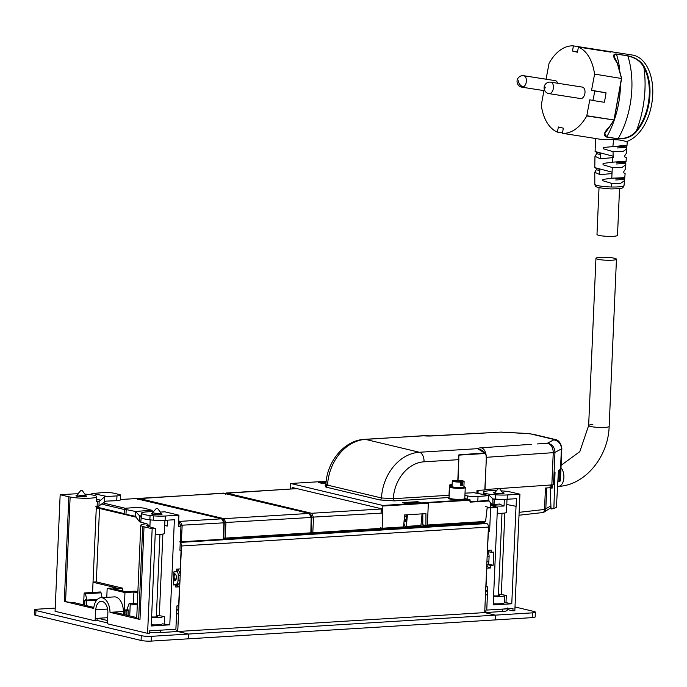 <?xml version="1.0" encoding="UTF-8"?>
<svg xmlns="http://www.w3.org/2000/svg" width="687" height="687" viewBox="0 0 687 687"><rect width="100%" height="100%" fill="white"/><g stroke="black" fill="none" stroke-linecap="round" stroke-linejoin="round"><path stroke-width="1.03" d="M102.114 597.647L101.049 592.821L85.463 593.783L86.837 600.052L97.391 599.399M101.049 592.821A1.211 0.713 -93.5 0 0 100.311 591.971L84.724 592.933A1.211 0.713 -93.5 0 0 84.08 593.963L83.608 604.904M85.463 593.783A1.211 0.713 -93.5 0 0 84.724 592.933M85.531 600.326L85.557 599.742L86.837 600.052M176.267 631.147L188.427 634.041L188.221 638.824L151.192 641.1L151.398 636.325A7.248 1.03 2.5 0 1 141.282 635.664L35.956 610.554A7.248 1.03 2.5 0 1 34.556 609.876A7.248 1.03 2.5 0 1 37.527 609.18L55.209 608.089M34.556 609.876L34.35 614.659A7.248 1.03 2.5 0 0 35.741 615.329L35.956 610.554M141.282 635.664L141.075 640.447L35.741 615.329M141.075 640.447A7.248 1.03 2.5 0 0 151.192 641.1M484.223 521.519L484.584 523.03L486.722 523.537A3.143 1.846 -93.5 0 1 488.431 527.084L181.488 545.993L177.753 631.499L188.427 634.049L151.398 636.325M128.014 615.492L128.263 609.927L126.975 609.618L128.864 604.131A1.211 0.713 86.5 0 1 129.414 603.59A1.211 0.713 86.5 0 1 130.204 604.964L129.723 615.896M177.881 585.865L177.014 585.917M176.001 585.556L177.899 585.436M176.516 570.21L177.555 570.15L176.533 569.909M176.499 570.734A4.835 2.842 86.5 0 1 178.242 575.723L180.192 575.603A4.835 2.842 86.5 0 0 177.555 570.15M175.297 584.646A4.835 2.842 86.5 0 0 175.486 584.646A4.835 2.842 86.5 0 0 178.036 580.506L178.242 575.723M178.036 580.506L179.985 580.386L180.192 575.603M179.985 580.386A4.835 2.842 86.5 0 1 177.435 584.525L175.486 584.646M176.576 613.362A4.835 2.842 86.5 0 1 176.576 613.946L178.526 613.826A4.835 2.842 86.5 0 0 176.774 608.828M178.526 613.826L177.907 627.918A3.624 2.885 -76.6 0 1 174.833 631.679L160.208 632.581A12.074 1.726 2.5 0 1 149.577 632.384M175.889 629.223L176.576 613.946M175.906 629.232L160.32 630.194L160.208 632.581M173.845 573.619A3.624 2.13 86.5 0 1 174.077 573.585A3.624 2.13 86.5 0 1 176.43 577.707A3.624 2.13 86.5 0 1 174.515 580.816A3.624 2.13 86.5 0 1 173.545 580.489M175.468 580.352A3.624 2.13 86.5 0 1 174.112 576.573A3.624 2.13 86.5 0 1 175.073 573.92M107.679 620.567L98.086 618.274M97.09 620.455L107.567 622.954M135.949 516.547L131.423 515.465M124.253 513.756L96.317 507.1M136.524 517.268L99.529 508.449M141.402 513.163L141.221 517.354A16.084 2.293 2.5 0 0 141.213 517.405L140.801 522.189L139.409 521.596L139.659 515.928L141.213 517.448M155.219 534.263A8.459 1.202 2.5 0 0 164.356 533.456L164.923 520.325M140.809 522.189L146.966 523.803L149.895 526.457A8.459 1.202 -177.5 0 1 147.774 525.555L147.739 526.225M139.409 521.596L135.391 516.281L125.996 514.357A7.334 1.048 2.5 0 1 124.158 513.584L124.364 508.801A7.334 1.048 2.5 0 0 126.202 509.582L125.996 514.357M141.29 515.791L139.659 515.928L135.588 511.497L126.202 509.582M124.364 508.801A7.334 1.048 2.5 0 1 127.335 508.097L134.369 507.65A7.334 1.048 2.5 0 1 144.974 508.397L151.415 510.175L153.304 511.678M96.652 499.312L100.723 500.162L98.808 501.424A82.157 11.713 2.5 0 0 97.339 501.484L97.125 506.267L95.854 506.319M104.553 501.991L106.176 501.124L116.756 500.677L116.97 495.894L104.793 496.641L104.553 501.991L98.593 506.207A82.157 11.713 2.5 0 0 97.125 506.267M89.877 494.588L92.582 493.472L103.299 492.605A7.334 1.048 2.5 0 1 114.025 493.249L119.152 494.477A7.334 1.048 2.5 0 1 120.534 495.155A7.334 1.048 2.5 0 1 116.97 495.894M100.723 500.162L104.793 496.641M116.756 500.677A7.334 1.048 2.5 0 0 118.344 500.557A7.334 1.048 2.5 0 0 120.328 499.938L120.534 495.155M81.89 490.647L80.688 490.69L81.89 490.647M82.371 490.758L85.42 494.872A4.088 0.584 -177.5 0 1 85.437 494.941A4.088 0.584 -177.5 0 1 79.615 495.215A4.088 0.584 -177.5 0 1 77.27 494.588A4.088 0.584 -177.5 0 1 77.296 494.52L80.688 490.69M157.332 508.629L156.129 508.672L157.332 508.629M157.812 508.749L160.852 512.863A4.088 0.584 -177.5 0 1 160.878 512.931A4.088 0.584 -177.5 0 1 155.056 513.206A4.088 0.584 -177.5 0 1 152.712 512.571A4.088 0.584 -177.5 0 1 152.737 512.511L156.129 508.672M546.723 487.95L545.796 509.23A3.624 3.469 57.2 0 1 544.241 512.004L544.241 512.004A3.624 3.469 57.2 0 1 542.988 512.485M552.202 487.04L551.36 487.495L551.472 484.936M550.888 505.95L544.516 509.453L545.452 488.045L550.081 487.718A3.624 0.515 2.5 0 0 551.36 487.495M535.371 612.16A7.248 1.03 2.5 0 1 532.408 612.856L495.379 615.14L495.164 619.914L188.221 638.824L188.427 634.049L495.379 615.14L484.704 612.598L495.379 615.14L495.164 619.914L532.193 617.639A7.248 1.03 2.5 0 0 535.164 616.935L535.371 612.16A7.248 1.03 2.5 0 0 533.979 611.482L515.001 606.956M485.692 589.824A4.835 2.842 -93.5 0 1 487.418 594.796L486.748 610.082L502.343 609.12A12.074 1.726 2.5 0 0 507.289 607.952M507.255 608.819L507.186 610.339A12.074 1.726 -177.5 0 1 502.24 611.516L487.624 612.409A3.624 2.885 -76.6 0 1 486.937 612.357A3.624 2.885 -76.6 0 1 484.859 609.008M486.757 565.418A4.835 2.842 -93.5 0 0 488.878 561.356L489.084 556.582A4.835 2.842 -93.5 0 0 487.366 551.601M499.32 488.775L498.127 488.826L499.32 488.775M499.801 488.895L502.85 493.008A4.088 0.584 -177.5 0 1 502.875 493.077A4.088 0.584 -177.5 0 1 497.044 493.352A4.088 0.584 -177.5 0 1 494.7 492.716A4.088 0.584 -177.5 0 1 494.734 492.656L498.127 488.826M490.621 504.009L492.957 504.464L492.777 498.685L494.245 499.741L499.063 499.303M497.199 513.189A8.459 1.202 2.5 0 0 503.743 513.146A8.459 1.202 2.5 0 0 506.422 512.39L506.997 499.26M490.655 503.064L492.527 504.352L494.03 504.516L499.595 504.035M499.183 504.052L504.06 505.984A8.459 1.202 -177.5 0 1 493.704 505.675L493.678 506.336M490.724 504.026L490.887 505.503M493.558 504.533L493.704 505.675L490.904 505.125A8.459 1.202 -177.5 0 1 490.57 505.014M489.788 501.699L488.5 500.316M492.777 498.685L489.462 495.585L478.032 496.469L477.817 501.252L488.165 500.308L488.371 495.533L473.944 492.708L489.462 495.585M470.14 501.132A7.334 1.048 2.5 0 0 477.817 501.252M467.126 499.063L467.263 495.894A7.334 1.048 2.5 0 0 478.032 496.469M467.263 495.894L464.927 495.37M465.022 493.163L473.944 492.708M452.286 480.96A5.925 0.842 2.5 0 0 460.685 482.094L455.833 481.587A4.019 0.575 2.5 0 1 454.39 481.243L456.494 481.106L453.841 480.462A5.925 0.842 2.5 0 0 452.845 480.634A5.925 0.842 2.5 0 0 452.286 480.96L452.046 486.456A5.925 0.842 2.5 0 0 456.649 487.487A5.925 0.842 2.5 0 0 463.313 487.306A5.925 0.842 2.5 0 0 463.871 486.971L464.111 481.484A5.925 0.842 2.5 0 0 455.713 480.35L456.675 480.574L456.64 481.535M460.685 482.094L460.539 485.443A5.925 0.842 2.5 0 0 462.411 485.323L462.557 481.982A5.925 0.842 2.5 0 0 463.553 481.81A5.925 0.842 2.5 0 0 464.111 481.484M462.557 481.982L459.904 481.338L462.007 481.201A4.019 0.575 2.5 0 0 460.573 480.857L456.675 480.574M455.687 480.917L455.713 480.35M459.904 481.338L459.878 481.905M460.565 484.876L462.411 485.323M460.548 481.295L460.573 480.857M456.494 481.106L456.469 481.544M458.444 480.986L458.418 481.561M381.087 513.137L381.285 508.715L292.181 487.469L292.112 488.895M427.005 502.549L382.865 505.469L290.627 483.476L290.386 488.998M290.627 483.476L326.196 481.286M382.865 505.469L382.152 528.234L380.443 527.822M417.327 501.699L420.659 502.498L406.043 503.399L402.711 502.601L417.327 501.699L417.284 502.704M326.024 483.03L321.731 483.296L318.399 482.497L326.11 482.025M490.449 507.796L490.673 502.781L488.036 500.316M422.806 513.816L422.797 524.791L425.931 525.538L425.94 513.627L404.6 514.941L403.57 526.912L382.152 528.234M406.283 514.838L405.983 521.725L404.05 521.261M383.123 506.018L428.336 503.228L427.683 502.712L428.336 503.228L427.366 525.443L425.931 525.538M449.118 497.517L394.329 500.892L379.825 499.956L325.913 487.1L327.553 485.125L325.93 484.326L325.2 485.597L328.377 485.142M394.329 500.892L393.273 498.71L381.465 497.972A1.932 1.537 -76.6 0 1 379.825 499.956M476.898 493.129L477.01 490.466L485.005 489.943L486.319 457.731M490.174 507.813L487.143 507.994L485.597 521.433L427.391 525.014M422.058 513.859L420.933 525.486L406.318 526.388L404.609 525.984L403.896 523.073M406.017 520.952L404.068 521.072M407.443 514.761L406.318 526.388M457.817 480.359L458.718 459.663A8.459 4.981 -93.5 0 0 458.615 457.233L458.925 455.12L458.83 457.319M531.455 444.309L481.304 447.795A9.661 1.374 -177.5 0 0 477.62 448.663L482.034 450.268L484.739 453.119L477.62 448.663L419.413 452.252L365.51 439.397L423.561 435.704L430.878 435.884A8.459 4.74 86.9 0 1 431.702 435.97A9.661 1.374 -177.5 0 1 423.707 435.816L364.625 439.319A8.459 4.981 86.5 0 1 365.51 439.397A44.689 35.552 103.4 0 0 327.553 485.125L381.465 497.972A44.689 35.552 -76.6 0 1 419.413 452.252A8.459 4.981 86.5 0 1 424.034 461.801L458.718 459.663L458.615 457.233M486.216 457.74A7.969 6.346 103.4 0 0 485.846 454.7L484.833 453.248L486.018 454.493L486.413 457.697L484.807 489.986M537.363 443.948L547.419 443.201C551.146 444.343 553.095 447.503 553.25 452.664L551.841 484.91A4.835 0.687 2.5 0 0 553.499 484.627L554.126 472.63L555.027 472.158L553.868 508.646L556.41 507.289L558.462 470.329L559.355 469.848L558.935 481.742L557.827 481.656M551.841 484.91L485.022 489.556M484.953 452.931L458.89 454.854M431.702 435.97L500.608 432.114M501.184 432.106L526.749 433.445A8.459 0.498 93 0 0 526.671 433.523L500.643 432.106L430.878 435.884M553.868 508.646L551.043 508.938L550.167 487.95L552.168 488.105L552.271 484.876M553.559 439.938A8.459 8.132 62 0 1 561.391 448.937A15.097 2.155 -177.5 0 0 561.837 448.448C560.824 442.6 558.239 439.534 554.074 439.233A8.459 6.724 -76.6 0 0 552.477 439.105A6.647 0.945 -177.5 0 1 553.559 439.938L547.419 443.201C552.176 444.163 554.692 447.22 554.959 452.364L561.391 448.937L559.982 481.183L558.935 481.742M559.982 481.183A15.097 2.155 2.5 0 0 560.429 480.694L561.837 448.448M551.506 508.973L552.15 508.509M101.118 508.122L99.692 507.787M181.488 545.993A3.143 1.846 -93.5 0 0 180.252 542.661M178.543 570.691L178.611 569.008M174.747 574.332L175.048 574.323A3.323 1.958 -93.5 0 1 175.271 574.1M176.181 579.132L174.833 579.218A3.323 1.958 -93.5 0 0 175.64 580.163M176.834 608.88L177.006 605.934M177.864 586.217L177.942 584.414M488.431 527.084L484.704 612.598L177.753 631.499M422.806 515.13L421.93 515.181M406.223 516.152L404.488 516.255M507.221 609.506L512.888 610.855L512.991 608.467L486.748 610.082L487.77 586.792L485.829 586.818M512.888 610.855L514.838 610.734L519.93 494.176L507.324 494.949L507.143 499.251L516.426 498.676L516.1 506.319L506.766 504.516L516.1 506.319M485.511 506.559L490.63 507.933L497.448 507.47L493.197 604.921L511.772 603.779L516.031 506.328M490.63 507.933L489.608 531.3L488.44 531.377L487.418 550.278M486.645 568.132L490.466 567.986L490.578 565.418L493.18 565.264L493.755 552.125L491.153 552.288L491.248 550.081L487.615 550.304M486.834 568.209L486.018 586.896M519.93 494.176L509.96 491.892A15.415 2.198 2.5 0 0 501.252 490.853M492.88 498.917A13.319 1.898 2.5 0 0 495.327 499.088L495.499 494.786A14.496 2.07 2.5 0 0 507.324 494.949M495.327 499.088A14.496 2.07 2.5 0 0 507.143 499.251M493.094 507.736L490.484 507.058M497.448 507.47L490.552 505.409M493.094 507.779L491.617 507.384M489.608 531.3L488.259 531.137M491.153 552.288L487.366 551.498M490.466 567.986L486.714 566.423M484.618 523.03L484.696 521.485M483.244 494.374L483.33 492.356A15.415 2.198 2.5 0 1 483.313 492.244A15.415 2.198 2.5 0 1 496.512 490.647M483.33 492.356L483.313 494.382M493.592 595.861A5.307 0.756 2.5 0 0 499.629 595.38A5.307 0.756 2.5 0 0 498.607 594.882A5.307 0.756 2.5 0 0 498.427 594.839M493.249 603.736A10.262 1.468 2.5 0 0 504.267 602.757A10.262 1.468 2.5 0 0 504.267 602.731L504.576 595.62M493.558 596.574A10.262 1.468 2.5 0 0 504.584 595.595A10.262 1.468 2.5 0 0 504.576 595.569L506.302 595.483L501.295 594.504A9.661 1.374 2.5 0 0 498.461 594.092M506.302 595.483L505.993 602.654L504.267 602.722M495.129 492.21A5.316 0.756 2.5 0 0 493.481 492.682A5.316 0.756 2.5 0 0 494.503 493.18A5.316 0.756 2.5 0 0 500.419 493.704A5.316 0.756 2.5 0 0 504.095 493.146A5.316 0.756 2.5 0 0 503.073 492.648A5.316 0.756 2.5 0 0 502.498 492.527M483.399 492.347A15.415 2.198 2.5 0 0 484.807 493.24A13.319 1.898 2.5 0 0 495.507 494.786M488.551 564.018L493.18 565.264M490.578 565.418L487.787 564.671M505.993 602.654L511.772 603.779M153.467 511.686A15.457 2.207 2.5 0 0 141.41 513.06A16.084 2.293 2.5 0 0 141.402 513.112A16.084 2.293 2.5 0 0 150.049 515.525A14.496 2.07 2.5 0 0 153.562 515.86A14.496 2.07 2.5 0 0 165.284 516.014L178.921 515.173L178.422 526.646L180.956 526.482L179.917 550.261L181.085 550.184L180.269 568.905L176.568 569.128L176.456 571.67L173.923 571.824L173.347 584.963L175.881 584.8L175.786 587.033L179.487 586.801L178.663 605.711L176.903 605.934L175.889 629.232L149.646 630.846L149.543 633.234L147.593 633.354L107.533 623.805L107.859 612.667A10.262 6.046 -93.5 0 0 101.169 601.331A10.262 6.046 -93.5 0 0 95.768 609.781L95.21 618.455L97.159 618.334L97.082 620.73L95.132 620.85L55.072 611.301L60.164 494.734L72.762 493.962A14.496 2.07 2.5 0 1 77.906 493.841M146.906 523.769A15.457 2.207 2.5 0 0 140.775 525.246L136.73 617.931A15.457 2.207 2.5 0 0 138.68 619.099L142.733 526.422L144.021 526.8L139.976 619.476L110.006 612.332A13.886 8.175 -93.5 0 0 100.946 597.716A13.886 8.175 -93.5 0 0 93.698 608.442L64.286 601.426L68.855 496.804L60.164 494.734M95.132 620.85L95.235 618.463L107.747 617.682M147.593 633.354L152.162 528.732L155.468 528.535L147.791 526.233A9.661 1.374 2.5 0 1 146.563 525.503A9.661 1.374 2.5 0 1 147.705 524.911M144.021 526.8L152.162 528.732M96.257 508.5L99.529 508.294L96.3 507.521M100.946 597.716L114.325 596.891A13.886 8.175 -93.5 0 1 123.385 611.507L110.006 612.332M64.286 601.426L65.497 601.64A15.5 2.207 2.5 0 0 74.333 602.688L86.45 605.565L86.665 600.79L84.887 600.361L97.185 599.605M65.566 601.649L70.134 497.01L68.855 496.804M151.269 624.809A10.262 1.468 2.5 0 0 162.218 623.83A10.262 1.468 2.5 0 0 162.218 623.805L169.792 624.844L174.386 519.741L165.095 520.317A14.496 2.07 2.5 0 1 153.381 520.162L153.562 515.86M169.792 624.844L151.217 625.986L155.468 528.535M123.385 611.507L123.256 614.418M124.004 614.599L124.965 592.572L133.931 592.022L137.821 592.95M106.777 597.355L107.172 588.33L124.965 592.572M70.134 497.01A15.415 2.198 2.5 0 0 86.991 498.281A15.415 2.198 2.5 0 0 96.773 496.667A15.415 2.198 2.5 0 0 96.755 496.555L96.687 496.555A15.415 2.198 2.5 0 0 95.278 495.671A13.319 1.898 2.5 0 0 84.87 494.133M92.573 592.443L93.02 582.267A15.415 2.198 2.5 0 0 93.037 582.172L96.352 506.293M122.612 590.949L122.733 588.184L96.249 581.872L93.046 582.069M137.872 591.79L135.124 591.138L125.798 591.713L113.398 588.759L122.733 588.184M167.542 520.162L167.285 526.07L164.7 525.564M156.413 615.14L164.622 616.608L162.536 616.634A10.262 1.468 2.5 0 1 162.536 616.66A10.262 1.468 2.5 0 1 151.578 617.647M141.402 513.112L141.213 517.405A16.084 2.293 2.5 0 0 149.86 519.827A14.496 2.07 2.5 0 0 153.381 520.162M175.881 584.8L173.382 584.139M133.433 603.341L133.931 592.022M164.7 525.461L167.285 526.07M152.677 513.318A5.316 0.756 2.5 0 0 151.432 513.747A5.316 0.756 2.5 0 0 152.454 514.245A5.316 0.756 2.5 0 0 158.371 514.769A5.316 0.756 2.5 0 0 162.046 514.211A5.316 0.756 2.5 0 0 161.024 513.713A5.316 0.756 2.5 0 0 160.844 513.678M113.561 612.108L124.914 614.736L125.12 609.953L127.722 609.798M179.487 586.801L175.855 585.504M124.914 614.736L136.747 617.57M126.691 615.157L126.897 610.382L125.12 609.953M84.681 605.144L84.887 600.361M178.921 515.173L164.828 511.815L161.076 512.047A15.457 2.207 2.5 0 0 160.2 511.978M151.612 616.935A5.307 0.756 2.5 0 0 157.581 616.445A5.307 0.756 2.5 0 0 156.559 615.947A5.307 0.756 2.5 0 0 156.387 615.913M96.687 600.172L86.665 600.79M77.236 495.336A5.316 0.756 2.5 0 0 75.991 495.765A5.316 0.756 2.5 0 0 77.013 496.254A5.316 0.756 2.5 0 0 82.929 496.787A5.316 0.756 2.5 0 0 86.614 496.229A5.316 0.756 2.5 0 0 85.592 495.731A5.316 0.756 2.5 0 0 85.411 495.688M86.553 605.668L93.827 607.402M128.246 610.296L126.897 610.382M140.775 525.246A15.457 2.207 2.5 0 0 142.733 526.422M93.02 582.267L116.137 587.78L107.172 588.33M181.085 550.184L179.925 550.115M180.956 526.482L178.457 525.89M96.317 581.88L99.529 508.294M139.976 619.476L138.68 619.099M179.685 541.888L223.567 539.183M96.317 506.98L124.158 513.618M134.841 516.169L135.631 516.358M223.309 539.415L223.885 522.609L221.609 518.814L180.209 521.364L178.672 520.995M181.368 541.991L182.158 525.392L180.209 521.364L179.187 522.601L178.603 522.455M135.794 498.582L221.832 518.831C223.799 520.574 224.563 521.862 224.117 522.713L223.799 539.286M619.545 188.564L617.501 235.323A10.262 1.468 -177.5 0 1 613.293 236.319A10.262 1.468 -177.5 0 1 602.568 235.976A10.262 1.468 -177.5 0 1 596.986 234.43L599.03 187.671M600.155 257.316A10.262 1.468 -177.5 0 1 610.872 257.659A10.262 1.468 -177.5 0 1 616.454 259.205A10.262 1.468 -177.5 0 1 612.246 260.201A10.262 1.468 -177.5 0 1 601.529 259.866A10.262 1.468 -177.5 0 1 595.947 258.312A10.262 1.468 -177.5 0 1 600.155 257.316M616.454 259.205L609.154 426.412A10.262 1.468 -177.5 0 1 604.946 427.408A10.262 1.468 -177.5 0 1 594.229 427.065A10.262 1.468 -177.5 0 1 588.647 425.519A10.262 1.468 2.5 0 0 594.229 427.065A10.262 1.468 2.5 0 0 604.946 427.408A10.262 1.468 2.5 0 0 609.154 426.412C608.399 456.537 585.238 485.271 558.471 486.379L557.569 486.439M592.847 424.523A10.262 1.468 2.5 0 0 588.647 425.519L579.819 451.642L561.099 465.305M594.538 74.325L591.567 90.289L594.616 91.01A44.088 26.656 98.9 0 1 592.847 100.508L589.807 99.778L586.758 115.966A44.088 26.656 98.9 0 1 562.387 133.304L594.71 138.345A44.088 26.656 98.9 0 1 593.439 138.199L600.017 139.229L613.568 139.684C619.554 139.787 623.693 140.466 625.977 141.702A44.088 26.656 98.9 0 0 651.577 104.793A44.088 26.656 98.9 0 0 632.392 55.046L607.025 51.087A44.088 26.656 98.9 0 1 610.734 52.126L578.411 47.085A44.088 26.656 98.9 0 1 594.538 74.084L621.555 78.507L594.538 74.084M617.149 147.971L626.604 147.387L627.016 145.575L625.702 145.386L603.529 147.49L603.461 148.813L613.036 151.647L613.13 157.598L600.352 158.774L594.968 156.327L596.668 153.673L600.472 154.584M626.604 147.387L626.845 148.864L622.843 151.587L613.036 151.647M625.728 162.08L626.046 161.608L624.603 161.411L612.632 162.149L603.074 163.48L603.04 164.803L612.297 167.542L621.864 167.491L625.823 164.803L625.728 162.08L616.505 162.647M612.297 167.542L612.005 173.571L600.009 174.661L594.77 172.274L596.282 169.749L599.777 170.582M612.005 173.571L611.782 178.165L624.766 177.693L624.036 185.499A14.625 2.087 -177.5 0 1 611.336 186.993A14.625 2.087 -177.5 0 1 594.822 184.219L594.77 172.274M611.782 178.165L602.911 179.453L602.894 180.767L611.516 183.326L620.67 183.309L624.5 180.672M624.766 177.693L625.127 173.571L623.762 172.815L623.856 171.492L625.505 168.993L625.823 164.803M626.158 157.615L624.766 156.885L624.844 155.563L626.613 152.918L626.845 148.864M595.56 138.534L595.097 151.526L612.838 156.138M612.074 172.162L594.796 167.628L596.299 168.418L596.282 169.749M595.397 151.655L596.711 152.342L596.668 153.673M612.924 146.168L613.568 139.684M594.796 167.628L594.968 156.327M648.176 104.235C646.115 114.695 642.233 123.428 636.54 130.444C632.22 136.129 626.089 138.868 618.145 138.662A71.259 43.083 98.9 0 0 627.849 55.948C635.612 57.734 640.971 61.598 643.925 67.524A80.25 48.511 98.9 0 1 636.54 130.444L637.064 130.848C642.817 123.763 646.733 114.935 648.82 104.364C651.293 90.049 649.859 77.674 644.526 67.257L643.925 67.524C649.206 77.837 650.623 90.074 648.176 104.235M609.747 126.58L604.732 133.647L606.733 136.885L617.974 138.826C626.269 139.16 632.633 136.498 637.064 130.848M621.452 78.284L617.184 62.998C612.804 56.884 612.512 53.887 616.316 53.99L613.783 55.707L616.505 61.607M621.529 78.301L618.283 65.497M609.962 126.296L613.989 119.959L621.555 78.507M644.526 67.257C641.452 61.358 635.853 57.528 627.72 55.767L616.445 54.17A71.259 43.083 98.9 0 1 619.683 69.044M546.062 79.211L549.068 63.238A44.088 26.656 98.9 0 1 573.43 45.9L605.754 50.941A44.088 26.656 98.9 0 1 607.025 51.087M586.835 115.742L613.989 119.959L621.443 78.516M594.616 91.01L606.02 92.788L591.567 90.289M606.02 92.788A44.088 26.656 98.9 0 1 604.259 102.286L592.847 100.508M613.877 119.959L609.721 126.58C603.985 132.033 602.928 135.519 606.569 137.048L606.733 136.885A71.259 43.083 98.9 0 0 620.507 85.111M593.439 138.199A44.088 26.656 98.9 0 1 592.177 137.95M562.464 132.909L557.406 132.119A44.088 26.656 98.9 0 1 541.279 105.12L543.941 90.615M542.962 78.73A44.088 26.656 98.9 0 1 542.97 78.696L546.062 79.185M573.43 45.9L572.477 51.036L577.535 51.826M578.411 47.085L577.458 52.229L572.477 51.036M557.406 132.119L558.359 126.975L563.34 128.168L562.387 133.304M550.768 82.174L582.327 87.094A5.797 3.504 98.9 0 1 584.002 88.219A5.797 3.504 98.9 0 1 584.852 93.638A5.797 3.504 98.9 0 1 582.138 98.215A5.797 3.504 98.9 0 1 580.541 98.55L548.982 93.63A5.797 3.504 98.9 0 0 552.966 89.971A5.797 3.504 98.9 0 0 552.442 83.299A5.797 3.504 98.9 0 0 550.768 82.174A5.797 5.797 0 0 0 545.177 91.302A5.797 5.797 0 0 0 548.982 93.63M523.726 75.725A5.797 5.797 0 0 0 517.131 82.517A5.797 5.797 0 0 0 521.94 87.18A5.797 3.504 -81.1 0 0 523.537 86.845A5.797 3.504 -81.1 0 0 526.405 80.697A5.797 3.504 -81.1 0 0 523.726 75.725L555.285 80.654A5.797 3.504 98.9 0 1 557.664 83.247M225.783 538.067L310.859 532.82L311.151 517.448L309.133 513.421L223.988 518.668L225.929 522.695L225.199 538.101L223.515 537.99M225.018 539.089A1.211 0.713 -93.5 0 0 225.147 539.097A1.211 0.713 -93.5 0 0 225.783 538.084L310.266 532.88A1.211 0.713 -93.5 0 1 309.631 533.893L225.147 539.097A1.211 1.211 0 0 1 224.795 539.072A1.211 0.962 103.4 0 0 225.018 539.089M225.276 539.072L309.511 533.885A1.211 0.713 -93.5 0 0 309.631 533.893A1.211 1.211 0 0 0 310.756 532.829M223.327 493.189L309.365 513.438C311.323 515.181 312.087 516.478 311.64 517.32L311.348 532.7M138.516 498.358L223.988 518.668L222.957 519.904L224.245 522.592L224.031 527.084M311.117 532.597L313.384 532.691L312.8 532.7L313.53 517.302L311.58 513.275L310.558 514.503L311.846 517.191L311.512 524.293M224.623 539.003L224.795 539.072A1.211 0.962 103.4 0 1 224.099 538.076M224.666 539.003L223.687 537.878M311.7 532.683A1.211 0.962 103.4 0 0 312.619 533.696A1.211 0.713 -93.5 0 0 312.748 533.705A1.211 0.713 -93.5 0 0 313.384 532.691L398.46 527.23M312.877 533.679L397.112 528.492A1.211 0.713 -93.5 0 0 397.232 528.501A1.211 0.713 -93.5 0 0 397.867 527.487L313.384 532.665M226.117 492.957L311.58 513.275L381.268 508.981M310.095 533.773L312.396 533.67A1.211 1.211 0 0 0 312.748 533.705L397.232 528.501A1.211 1.211 0 0 0 398.357 527.436M312.267 533.61L311.288 532.477M137.314 604.526L130.204 604.964M150.178 519.861L149.895 526.457M151.415 510.175L135.588 511.497L135.382 516.281M96.584 500.96L98.808 501.424M92.582 493.472L106.391 496.349M99.151 501.381L98.945 506.182M550.965 507.444A3.624 3.469 57.2 0 1 550.124 508.217L544.241 512.004A3.624 3.624 0 0 1 542.687 512.554A3.624 2.216 83.5 0 0 544.516 509.453L519.132 512.33M477.044 493.154L477.164 490.458M550.081 487.718L550.193 485.022M532.408 612.856L532.193 617.639M502.24 611.516L502.343 609.12M487.418 594.796L485.469 594.916M489.084 556.582L487.143 556.702M488.878 561.356L486.928 561.477M504.344 499.355L504.06 505.984M494.245 499.741L494.03 504.516M460.187 481.407L460.161 481.973M460.977 481.596L460.831 484.936M461.63 481.75L461.484 485.099M428.07 502.824L469.985 500.239L469.719 499.698L464.79 498.522L470.183 500.196A0.481 0.481 0 0 0 469.814 499.698L426.833 502.506M464.764 498.625A8.33 1.185 -177.5 0 1 456.872 499.878A8.33 1.185 -177.5 0 1 449.109 497.938M325.913 487.1L325.423 485.434M424.034 461.801A36.231 28.828 103.4 0 0 393.273 498.71L449.006 495.275L449.418 485.726A0.97 0.773 103.4 0 1 450.243 484.721L451.411 484.653L451.677 485.194L450.509 485.271L452.08 485.64M449.161 496.426A1.932 1.134 86.5 0 1 449.006 495.275L449.212 495.275M463.897 486.499L465.262 487.564L464.79 498.556A7.849 1.116 -177.5 0 1 456.898 499.329A7.849 1.116 -177.5 0 1 449.1 497.869L449.135 497.981M484.867 453.523L458.925 455.12M488.543 500.437L482.884 500.789M473.781 501.347L470.269 501.519M470.681 502.103L469.942 501.192A0.97 0.773 -76.6 0 0 470.681 502.103L489.196 500.96M470.088 500.23L469.942 501.192M452.098 485.177A0.97 0.773 103.4 0 0 451.411 484.653M450.079 486.224L450.904 485.958M465.262 487.564A7.849 1.116 -177.5 0 1 457.37 488.345A7.849 1.116 -177.5 0 1 449.581 486.877L449.1 497.869M458.727 457.276A7.969 4.697 86.5 0 1 458.83 459.569L458.014 480.368M457.92 480.368L458.822 459.655M485.975 454.596A8.459 6.724 103.4 0 1 486.319 457.645L485.005 489.943M463.897 486.516A7.368 1.048 -177.5 0 1 461.681 487.787A7.368 1.048 -177.5 0 1 451.926 487.203A7.368 1.048 -177.5 0 1 451.986 485.803L451.728 486.181M450.243 484.721L450.509 485.271L449.418 485.726M486.422 457.31L553.25 452.664A4.835 0.687 -177.5 0 0 554.959 452.364L553.765 479.655M481.304 447.795A8.459 5.213 86 0 1 485.932 454.244M526.671 433.523A6.647 0.945 -177.5 0 1 531.592 434.124A8.459 6.724 -76.6 0 1 533.189 434.261L526.749 433.445M552.477 439.105L531.592 434.124M422.806 518.436L421.612 518.513M406.077 519.466L404.196 519.587M422.806 519.08L421.552 519.157L422.806 519.089M406.051 520.111L404.145 520.231L406.051 520.119M484.189 522.206L398.348 527.496M311.34 532.854L310.747 532.889M484.584 523.03L397.696 528.38M224.658 539.037L223.807 539.089M486.722 523.537L180.26 542.412M484.747 494.666L484.807 493.24M501.295 594.504L504.859 513.017M95.768 609.781L107.567 609.06M165.284 516.014L165.095 520.317M159.324 615.569L162.879 534.065M164.305 623.77L164.622 616.608M149.86 519.827L150.049 515.525M223.618 522.841L180.475 525.289L180.423 526.354M180.475 525.289L179.187 522.601M124.33 509.522L102.775 504.378M125.446 508.311L103.823 503.15M136.988 498.642A1.211 0.962 103.4 0 0 136.55 498.53L120.345 499.535M560.996 467.761A10.262 6.046 86.5 0 1 563.89 477.577A10.262 6.046 86.5 0 1 558.471 486.379M612.761 157.718L612.555 162.158M611.516 183.326L611.336 186.993M615.75 179.977L624.38 179.444M615.81 178.654L624.492 178.122M596.299 168.418L599.828 169.26M616.454 163.97L625.634 163.412M596.711 152.342L600.532 153.261M617.209 146.649L626.673 146.065M616.316 53.99L627.72 55.767M613.998 119.976L586.758 115.966M617.974 138.826L606.569 137.048M545.315 87.189A5.797 3.942 144.1 0 0 545.177 91.302M523.537 86.845A5.797 4.156 -119.9 0 1 518.264 80.74M311.151 517.448L224.245 522.592M224.512 493.249L138.92 498.384L137.898 499.621M382.822 513.034L311.846 517.191M297.102 488.646L226.521 492.991L225.499 494.228M137.374 603.092L129.414 603.59M146.966 523.803L147.774 525.555M85.368 496.658L85.437 494.941M77.193 496.297L77.27 494.588M156.344 616.874L159.942 534.323M160.801 514.64L160.878 512.931M152.634 514.288L152.712 512.571M550.965 507.513L550.244 508.14M478.015 493.352L478.143 490.398M519.011 515.233L542.687 512.554M486.937 612.357L484.739 611.825M498.384 595.809L501.991 513.258M502.85 493.575L502.875 493.077M494.683 493.214L494.7 492.716M427.846 502.738L426.876 502.498L427.108 502.918M364.625 439.319C344.342 440.178 326.814 461.612 325.93 484.326M452.003 485.786L451.909 485.803C449.856 486.156 449.075 486.516 449.581 486.877M482.034 450.268L485.623 453.626M554.074 439.233L533.189 434.261M176.241 578.943L174.601 579.047M175.511 574.366L174.902 574.401M483.227 494.365L483.313 492.244M504.267 602.757L504.584 595.595M96.558 501.519L96.773 496.667M120.345 499.475L136.773 498.556L221.832 518.831M600.541 152.961L600.292 158.766M599.845 168.933L599.596 174.61M595.947 258.312L588.647 425.519M624.036 185.499C622.13 187.757 625.891 188.642 610.966 188.925C590.94 187.585 596.256 185.619 594.822 184.219M627.214 141.316L627.016 145.575M626.046 161.608L626.312 157.684M604.732 133.647L614.015 120.122A0.481 0.481 0 0 0 614.066 119.985L621.632 78.533A0.481 0.481 0 0 0 621.632 78.387L617.381 63.127L613.783 55.707M544.825 90.753L521.94 87.18M137.477 498.719L223.696 493.111L309.365 513.438M225.061 493.343L296.913 488.603"/></g></svg>
